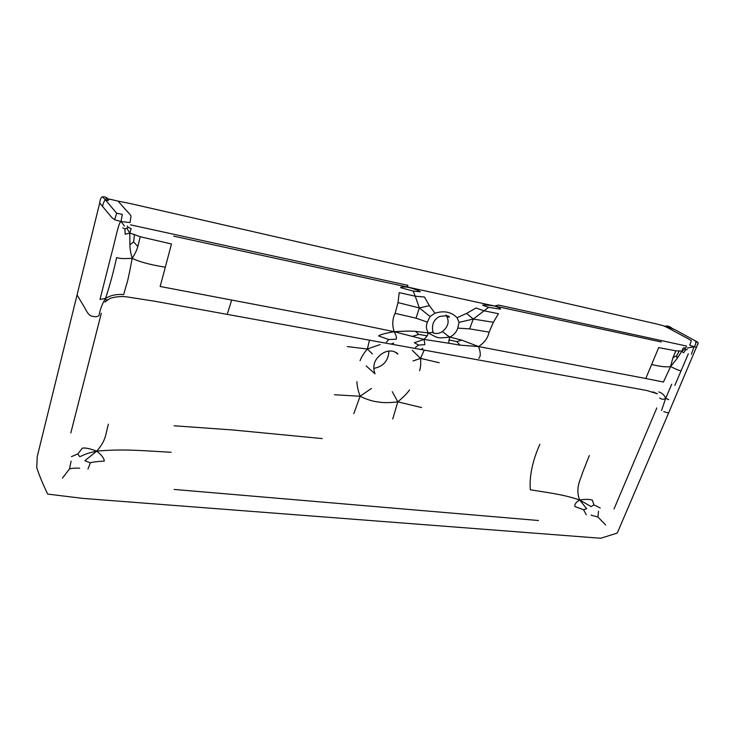 <?xml version="1.0" encoding="UTF-8"?>
<svg xmlns="http://www.w3.org/2000/svg" width="735" height="735" viewBox="0 0 735 735"><rect width="100%" height="100%" fill="white"/><g stroke="black" fill="none" stroke-linecap="round" stroke-linejoin="round"><path stroke-width="1.1" d="M369.466 340.25L367.353 349.015L380.133 344.568M360.086 360.683C361.298 357.256 363.724 353.37 367.353 349.015L347.278 346.58M367.353 349.015L372.424 353.93M353.82 413.63L360.086 396.266L334.508 394.759M371.405 388.457L360.086 396.266C366.783 399.5 372.755 401.393 377.992 401.935C383.11 402.89 389.715 402.863 397.81 401.852L392.72 418.978M360.086 396.266C357.973 390.257 356.925 385.397 356.944 381.685M686.711 346.102L498.413 305.062L494.646 306.026C488.233 305.043 484.218 304.768 482.601 305.209L488.628 307.322L473.285 319.063L469.601 328.867L489.124 332.128L493.369 322.288L473.285 319.063L466.587 313.404L457.06 317.722C451.327 311.897 443.977 310.4 435.001 313.202L430.085 316.5L419.354 307.956L415.22 296.177L399.206 292.649L398.03 302.599L419.354 307.956L416.01 318.172L395.108 313.34C392.334 319.036 392.031 325.155 394.199 331.715C385.563 333.185 380.344 334.581 378.543 335.904L388.732 339.515L396.202 339.212C396.827 337.852 396.165 335.353 394.199 331.715L424.067 339.405L427.219 335.831L428.358 332.937L415.431 331.356C411.251 330.934 404.176 331.053 394.199 331.715L345.643 321.664L160.147 286.485L165.311 267.209C149.37 264.591 138.327 261.596 132.208 258.242C124.564 258.858 119.364 258.637 116.608 257.59C113.493 271.968 109.791 285.593 105.518 298.483C110.48 295.305 116.534 294 123.682 294.588L126.42 284.803C127.513 282.102 129.443 273.255 132.208 258.242C130.646 253.097 129.875 248.614 129.884 244.783L129.81 233.096L125.18 234.226L124.886 229.008L122.809 227.804M419.354 307.956L429.359 305.641L424.499 297.032L415.22 296.177L413.199 291.078L420.337 291.767C419.189 290.711 415.293 289.25 408.651 287.376C403.763 286.723 401.071 286.815 400.557 287.633L413.199 291.078M412.289 350.347L420.549 358.386L424.205 350.117M419.602 370.716C420.659 367.399 420.971 363.283 420.549 358.386L412.996 360.977M420.549 358.386L439.208 362.732M409.551 389.908C407.337 393.142 403.414 397.13 397.81 401.852L421.568 407.558M397.81 401.852L392.269 391.663M473.285 319.063L459.063 322.353L457.74 328.132L469.601 328.867M390.901 344.118L393.712 343.08M126.705 228.089L129.81 233.096L131.115 228.686L128.276 227.391L124.886 229.008M128.276 227.391L127.284 225.985M388.732 339.515L386.435 342.087M430.085 316.5L427.375 322.105C425.841 325.927 426.162 329.537 428.358 332.937C438.584 338.624 437.463 338.366 449.93 337.08C453.982 334.921 456.591 331.944 457.74 328.132M107.016 299.981L106.263 300.541L105.518 298.483C102.33 303.573 100.19 309.15 99.106 315.223C98.83 315.986 97.654 316.509 95.596 316.776C90.984 315.995 89.505 316.96 85.159 308.525L77.056 294.937L37.219 456.674L36.75 467.662C39.277 475.38 42.915 484.19 47.665 494.085L82.908 498.404L600.725 538.259L617.244 533.086L668.565 413.079L663.714 411.618M415.431 331.356L418.821 334.416L427.219 335.831M418.821 334.416L412.409 336.345M418.665 345.082L424.885 344.669L424.067 339.405L414.356 342.721L418.665 345.082L415.44 347.361M108.412 424.168C105.574 433.76 106.382 440.293 96.698 451.161C85.315 453.486 84.093 455.048 79.711 456.701L77.864 453.918L82.329 448.148C85.379 447.624 90.166 448.626 96.698 451.161C101.595 454.956 104.131 458.263 104.287 461.093C96.754 461.516 92.114 462.094 90.35 462.848L84.911 460.698L96.698 451.161C122.91 448.616 143.95 450.84 171.136 452.264M77.864 453.918L71.479 456.628M79.656 468.186C74.869 468.02 71.497 468.25 69.522 468.893L71.102 461.13M90.35 462.848L87.961 469.049M129.884 244.783L133.651 241.934L134.431 234.621L140.256 236.753L137.812 246.547C136.866 250.047 135.001 253.942 132.208 258.242M129.81 233.096L134.431 234.621M133.651 241.934L137.812 246.547M677.128 358.496L676.65 355.768L672.929 357.706L670.586 366.554L663.457 382.016L645.771 378.516L651.633 364.468C660.241 366.6 666.553 367.289 670.586 366.554L677.128 358.496L681.915 351.091L685.305 348.712L685.727 349.741L683.476 352.947L681.915 351.091L683.173 347.995L684.928 347.885L685.305 348.712M671.716 384.258L665.671 398.342C664.477 395.209 662.18 393.06 658.771 391.911M696.725 347.131L694.024 346.801L691.442 354.178M685.727 349.741L687.298 349.538M684.928 347.885L686.132 347.297M668.795 399.684L665.671 398.342C663.834 399.675 661.84 399.555 659.681 397.993M645.771 378.516L478.513 346.543C480.773 352.497 480.855 356.429 478.742 358.331M488.628 307.322L500.452 309.178C500.572 308.332 498.642 307.285 494.646 306.026L661.298 341.977M489.124 332.128C487.856 338.054 484.319 342.859 478.513 346.543L461.727 340.14L449.93 337.08C444.216 333.626 447.073 334.894 445.98 334.287L442.378 331.586C439.374 333.488 436.425 333.966 433.549 333.001M661.573 410.461L665.671 398.342M456.812 341.582L459.991 345.138L448.819 343.245L448.966 339.919L456.812 341.582L461.727 340.14M448.966 339.919L449.93 337.08M459.991 345.138L478.513 346.543M593.953 504.917L591.096 506.58L579.704 500.011C584.931 499.12 589.148 499.157 592.355 500.122L593.953 504.917L600.229 508.004M539.857 444.262C532.452 461.038 529.274 476.216 530.312 489.804C549.311 492.891 563.01 494.352 579.704 500.011L586.64 508.758L583.526 509.695L574.945 506.525C574.421 504.32 576.01 502.143 579.704 500.011C574.632 487.525 581.688 477.392 582.295 473.349L589.332 455.553M598.483 511.192L597.904 516.99L591.023 515.152M583.526 509.695L586.282 514.785M676.65 355.768L679.296 350.917L681.915 351.091M674.629 329.519L697.644 342.142L695.687 341.876C696.174 343.153 695.613 344.788 694.024 346.801L689.706 345.202L691.277 340.902C692.728 340.921 678.984 333.929 668.538 328.159L663.687 325.835L655.896 323.804L131.197 203.751L118.261 201.142L119.851 203.182C124.922 209.016 131.813 216.044 130.995 216.292L130.031 222.576L121.027 221.52C118.519 222.383 115.937 237.846 110.645 257.323L99.988 299.439L105.518 298.483M107.613 198.955L109.984 199.396L106.364 198.376L107.613 198.955L108.339 200.563L105.224 199.663L106.364 198.376M668.032 326.854L674.372 329.491L670.678 327.617M668.317 326.864L670.283 327.314M114.614 219.756L121.027 221.52L122.304 214.354L116.663 213.233L105.224 199.663C103.525 202.428 102.661 204.716 102.624 206.526L111.72 217.395L114.614 219.756L116.663 213.233M173.671 236.156L494.646 306.026M446.264 315.49C449.664 321.223 448.368 326.588 442.378 331.586M445.943 315.104L449.195 317.355C449.912 315.756 446.761 315.444 439.741 316.417C433.742 319.486 431.473 324.622 432.924 331.843C432.208 332.018 435.396 332.101 428.358 332.937M124.491 226.068L121.027 221.52M228.383 314.617L227.188 314.405L231.681 300.045M102.67 196.971L105.224 199.663M107.65 198.56L106.667 197.77C105.785 197.035 104.361 196.714 102.404 196.796C101.099 197.155 100.208 199.213 99.712 202.961L102.624 206.526M448.819 343.245L424.067 339.405M422.846 348.39L420.907 349.529L419.657 349.318M69.522 468.893L62.438 478.145M130.444 224.846L407.916 285.336C406.905 285.428 407.144 286.108 408.651 287.376M670.586 366.554C676.77 369.631 680.27 371.028 681.097 370.734L688.291 353.829M697.901 344.384L697.993 342.482M687.289 348.032L694.024 346.801M605.622 524.946L597.904 516.99M668.106 326.845L666.516 326.055M388.925 351.045C388.383 360.802 383.312 366.59 373.711 368.419M395.108 313.34L398.03 302.599M427.375 322.105L416.01 318.172M435.001 313.202L429.359 305.641M493.369 322.288L498.44 313.744L483.906 310.767L475.986 308.002L466.587 313.404M457.06 317.722L459.063 322.353M140.256 236.753L171.475 243.974L165.311 267.209M672.929 357.706L675.878 350.834L679.296 350.917M675.878 350.834L658.707 347.609L651.633 364.468M614.019 508.987L656.814 407.953M174.121 489.437L538.489 520.509M70.817 432.961L101.311 313.248M322.27 438.584L233.124 430.003L174.03 425.767M681.097 370.734L674.849 385.406M652.937 391.865L657.384 393.795L647.002 390.551L640.167 389.284L155.204 301.322L125.85 296.719C120.081 296.26 114.752 296.848 109.864 298.493L104.884 302.085L107.374 299.742M698.222 342.988L668.565 413.079M118.105 201.114L109.717 199.167M667.821 326.836L664.265 325.991M99.712 202.961L77.056 294.937M394.961 351.9L397.828 354.141C397.69 353.269 395.944 352.267 392.6 351.155C386.959 350.365 381.86 352.653 377.285 358.028C373.656 362.438 372.893 367.711 374.997 373.839L366.168 365.938M432.465 332.339L433.604 333.13L432.97 331.944M666.535 325.972C668.005 325.927 669.668 326.551 671.533 327.856M665.901 326.377L666.507 325.982"/></g></svg>
